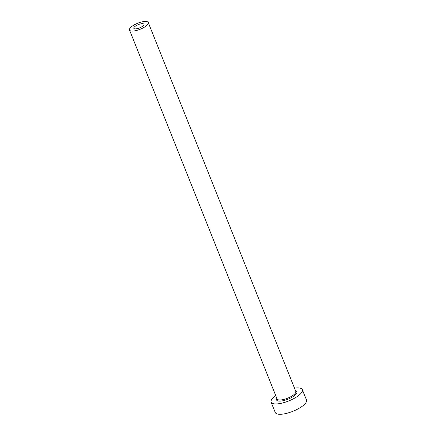 <?xml version="1.0" encoding="UTF-8"?>
<svg xmlns="http://www.w3.org/2000/svg" width="436" height="436" viewBox="0 0 436 436"><rect width="100%" height="100%" fill="white"/><g stroke="black" fill="none" stroke-linecap="round" stroke-linejoin="round"><path stroke-width="0.65" d="M140.812 23.849A5.466 1.76 -21.8 0 0 133.808 28.307A5.466 1.76 -21.8 0 0 136.953 28.7A5.466 1.76 -21.8 0 0 143.962 24.242A5.466 1.76 -21.8 0 0 140.812 23.849M135.318 30.749A10.093 3.254 -21.8 0 0 148.256 22.525A10.093 3.254 -21.8 0 0 142.447 21.8A10.093 3.254 -21.8 0 0 129.514 30.024A10.093 3.254 -21.8 0 0 135.318 30.749M275.748 395.637A16.824 5.423 -21.8 0 0 271.11 402.166A16.824 5.423 -21.8 0 0 280.789 403.376A16.824 5.423 -21.8 0 0 302.35 389.67A16.824 5.423 -21.8 0 0 294.491 388.144M271.11 402.166L275.252 412.516A16.824 5.423 -21.8 0 0 284.931 413.726A16.824 5.423 -21.8 0 0 306.486 400.019L302.35 389.67M295.597 390.912A10.933 3.526 158.2 0 1 294.442 395.67A10.933 3.526 158.2 0 1 282.871 400.766A10.933 3.526 158.2 0 1 276.855 398.406M129.514 30.024L277.062 398.929A10.093 3.254 -21.8 0 0 282.871 399.654A10.093 3.254 -21.8 0 0 295.804 391.43L148.256 22.525"/></g></svg>
